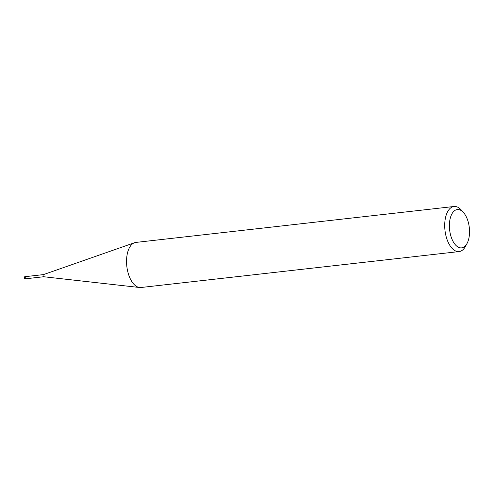 <?xml version="1.0" encoding="UTF-8"?>
<svg xmlns="http://www.w3.org/2000/svg" width="494" height="494" viewBox="0 0 494 494"><rect width="100%" height="100%" fill="white"/><g stroke="black" fill="none" stroke-linecap="round" stroke-linejoin="round"><path stroke-width="0.74" d="M43.744 276.739A1.074 0.556 -96.4 0 1 43.682 276.739A1.074 0.556 -96.4 0 1 43.546 276.696A1.074 0.556 -96.4 0 1 43.064 275.603A1.074 0.556 -96.4 0 1 43.441 274.615A1.074 0.556 -96.4 0 1 43.503 274.596M26.133 278.659A1.074 0.556 -96.4 0 1 25.954 278.746A1.074 0.556 -96.4 0 1 25.756 278.702A1.074 0.556 -96.4 0 1 25.268 277.554A1.074 0.556 -96.4 0 1 25.713 276.609L43.472 274.602M467.083 243.388L465.527 246.308A22.681 11.646 -96.4 0 1 459.105 251.576A22.681 11.646 -96.4 0 1 454.974 250.649A22.681 11.646 -96.4 0 1 444.717 226.388A22.681 11.646 -96.4 0 1 454.017 206.492A22.681 11.646 -96.4 0 1 458.148 207.418A22.681 11.646 -96.4 0 1 461.445 210.191L463.619 212.692A19.278 9.905 -96.4 0 1 467.083 243.388A19.278 9.905 -96.4 0 1 458.111 247.08A19.278 9.905 -96.4 0 1 449.478 223.165A19.278 9.905 -96.4 0 1 460.809 210.333A19.278 9.905 -96.4 0 1 463.619 212.692M459.105 251.576L140.944 287.508A22.681 11.646 -96.4 0 1 136.807 286.582A22.681 11.646 -96.4 0 1 126.557 262.32A22.681 11.646 -96.4 0 1 135.85 242.424L454.017 206.492M139.58 287.508A22.681 11.646 -96.4 0 1 136.807 286.582M26.133 278.727A1.13 0.58 -96.4 0 1 25.96 278.807A1.13 0.58 -96.4 0 1 25.75 278.758A1.13 0.58 -96.4 0 1 25.237 277.548A1.13 0.58 -96.4 0 1 25.707 276.554A1.13 0.58 -96.4 0 1 25.892 276.591M25.379 278.869L25.379 278.869A1.136 0.58 -96.4 0 1 25.169 278.826A1.136 0.58 -96.4 0 1 24.657 277.609A1.136 0.58 -96.4 0 1 25.126 276.615L25.126 276.615A1.136 1.136 0 0 0 24.7 278.733A1.136 1.136 0 0 0 25.379 278.869L25.96 278.807M43.441 274.615L134.442 242.758M43.682 276.739L139.493 287.496M25.954 278.746L43.713 276.745M25.707 276.554L25.126 276.615"/></g></svg>
